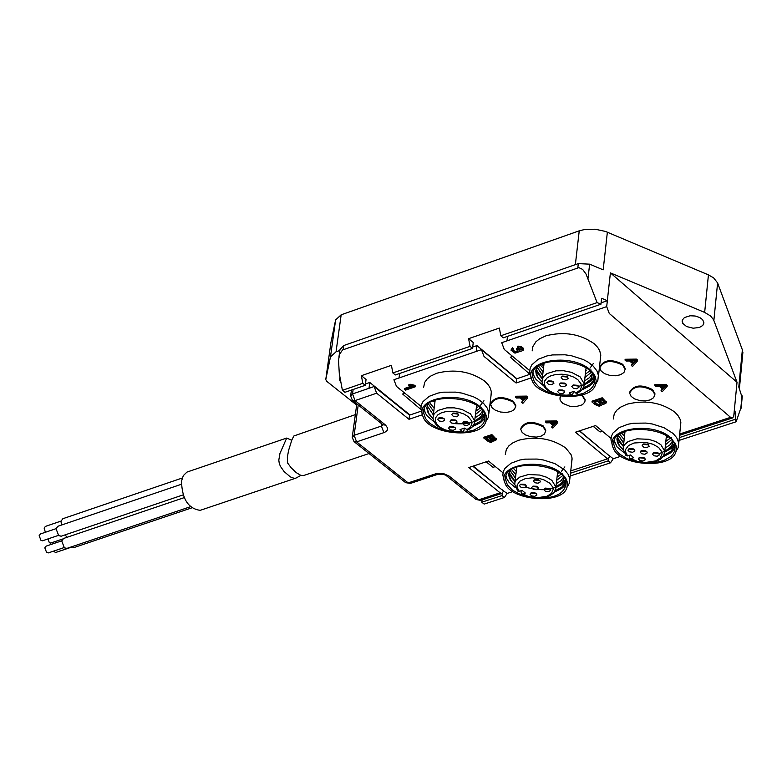 <?xml version="1.0" encoding="UTF-8"?>
<svg xmlns="http://www.w3.org/2000/svg" width="782" height="782" viewBox="0 0 782 782"><rect width="100%" height="100%" fill="white"/><g stroke="black" fill="none" stroke-linecap="round" stroke-linejoin="round"><path stroke-width="1.17" d="M201.609 509.864L200.163 510.343C188.218 508.642 182.001 498.887 181.512 481.106L183.311 475.642L186.947 472.093L286.124 438.243M300.933 475.378L295.811 478.164L294.032 478.261L290.317 476.893L284.14 471.595L280.415 466.355L279.252 463.315L278.803 460.129L279.956 453.423L286.701 438.047L291.725 440.266M71.592 546.794L74.026 547.547M65.326 534.8L66.822 537.361M184.151 497.655L63.596 538.456L61.71 540.958L64.388 547.869L66.988 548.348M182.245 478.027L62.873 518.701L61.006 521.183L61.495 525.045M181.258 484.322L57.927 526.257L56.05 528.749L58.718 535.66L61.338 536.149M55.209 541.525L55.327 543.011M53.332 551.202L55.639 552.493M47.946 538.935L49.383 542.757L50.81 543.021M61.729 540.841L46.109 546.129L44.818 547.84L46.637 552.532L48.416 552.864M61.025 521.086L45.415 526.403L44.134 528.094L45.385 532.278M56.06 528.652L40.439 533.959L39.149 535.66L40.977 540.362L42.756 540.694M356.602 405.047L326.847 381.401L325.771 379.622L330.473 356.895L335.615 319.916L341.167 314.804L579.237 230.827L584.809 229.468L595.2 229.214L605.473 231.433L708.433 274.873L713.624 277.874L717.602 282.937L742.362 349.828L742.675 354.569M330.903 342.594L335.615 319.916M666.352 436.229L666.841 436.073M733.995 414.069L735.784 413.483L734.406 409.817L733.731 416.464L732.392 417.999L730.574 417.344L609.266 313.455L606.695 306.622L607.35 300.699L601.104 302.849M579.618 430.843L605.278 452.446M473.266 466.072L499.102 487.479M502.22 490.001L507.147 493.452L512.826 491.595M557.664 471.839L555.679 489.2M608.562 455.163L613.235 458.751L620.8 456.277M733.731 416.464L737.025 382.281L610.4 272.879L607.331 300.679L601.612 298.294L600.947 304.218L597.106 302.614L586.041 274.052L582.619 269.379L578.856 267.63L342.526 349.984L339.711 354.08L338.508 360.121L339.3 373.659L342.408 390.326L344.891 392.31L365.282 385.301L362.809 383.297L342.408 390.326M597.106 302.614L500.822 335.771L499.346 328.059L468.594 338.674L473.247 342.536L472.514 348.401L470.06 346.367L468.594 338.674M470.06 346.367L392.857 372.946L391.42 365.321L361.382 375.692L366.064 379.475L365.282 385.301M350.512 390.384L351.304 391.02M365.468 383.962L369.778 382.476L410.012 414.978M472.69 347.052L476.932 345.595L516.863 378.742M560.665 396.318L559.922 398.879L560.352 400.521L562.796 403.365L569.941 406.327L575.757 406.699L582.375 404.773L584.799 402.036L585.053 400.404L582.6 396.269L581.036 395.164M585.063 400.658L585.141 399.573L581.994 394.89M560.332 396.269L560.01 397.794M338.919 357.178L339.955 349.662L343.748 345.536L578.309 263.612L589.628 264.16L603.176 269.839L607.37 232.176M358.224 404.959L354.119 435.32L356.621 441.889L354.021 441.595L405.575 482.592L408.175 482.895L436.268 473.618L443.707 473.667L449.142 476.091L478.701 499.815L480.891 500.314M422.446 414.734L408.996 419.289L376.65 393.19L374.119 386.533L352.526 393.952L355.057 400.589L385.614 425.115L387.667 428.135L387.129 430.501L384.744 432.338L356.621 441.889L408.175 482.895L410.091 483.511L437.265 474.488L435.359 473.872M368.996 388.292L369.778 382.476M362.809 383.297L361.382 375.692M742.362 349.828L738.794 387.012L742.157 397.53M482.083 499.923L481.81 502.2L502.015 495.593L502.288 493.315M502.64 490.343L502.699 489.855M472.787 466.228L503.549 491.076L501.966 493.413L500.109 492.807L468.809 467.548L488.486 461.028L502.982 472.778M741.258 406.855L736.145 421.762L679.03 440.422M613.235 458.751L610.527 462.807L570.176 475.994M507.147 493.452L504.37 497.499L484.166 504.097L481.81 502.2M504.37 497.499L502.015 495.593M579.354 430.921L609.872 456.258L608.328 458.604L606.49 457.969L575.444 432.221L595.581 425.555L610.986 438.389M679.314 437.607L735.227 419.318L735.784 413.483M736.145 421.762L735.227 419.318M570.489 473.198L608.191 460.872L608.445 458.575M610.527 462.807L608.191 460.872M500.822 335.771L503.276 337.824L600.947 304.218M507.498 336.368L506.951 340.893L501.721 342.692L504.273 349.437L529.717 370.639M392.857 372.946L395.33 374.959L472.514 348.401M399.622 373.483L399.035 377.97L393.923 379.729L396.464 386.396L421.029 406.317M531.252 377.882L516.1 383.014L483.999 356.397L481.448 349.652L476.199 351.46L476.932 345.595M666.401 435.779L664.808 451.282L660.878 444.714L655.648 441.517L648.513 439.288L636.998 438.829L628.19 441.498L624.31 444.899L623.342 446.952L623.117 449.093L626.011 455.593L627.565 455.916L630.468 454.968L633.713 457.675L630.879 458.594L629.549 458.506L629.236 455.368M629.373 448.624L633.518 448.936L634.925 450.911L632.638 452.27L629.471 451.82L627.926 450.158L629.373 448.624M653.957 452.602L658.092 452.905L659.5 454.88L657.203 456.248L654.045 455.789L652.501 454.147L653.957 452.602M639.862 457.372L643.997 457.685L645.404 459.65L643.107 461.009L639.959 460.559L638.415 458.907L639.862 457.372M641.67 450.618L645.336 450.725L646.822 451.625L647.213 452.895L644.925 454.264L641.758 453.804L640.223 452.152L641.67 450.618M643.635 443.951L647.77 444.254L649.187 446.239L646.89 447.607L643.723 447.157L642.178 445.505L643.635 443.951M521.32 493.872L526.472 496.306L532.405 497.792L538.583 498.242L544.448 497.596L549.492 495.905L553.324 493.227L554.673 491.526L555.934 487.069L551.867 480.353L546.686 477.245L539.668 475.055L528.388 474.537L519.776 477.059L515.954 480.295L514.986 482.269L514.732 484.341L517.762 491.037L519.248 491.321L522.083 490.392L525.357 493.051L522.581 493.96L521.32 493.872L521.027 490.734M520.832 484.185L524.487 484.312L525.973 485.211L526.354 486.463L524.106 487.763L521.008 487.303L519.443 485.642L520.832 484.185M545.181 488.105L549.296 488.418L550.694 490.373L548.436 491.683L545.337 491.223L543.783 489.571L545.181 488.105M531.408 492.768L535.054 492.895L536.53 493.794L536.921 495.035L534.673 496.335L531.574 495.876L530.02 494.224L531.408 492.768M533.011 486.14L536.657 486.267L538.143 487.176L538.524 488.418L536.276 489.718L533.177 489.268L531.613 487.606L533.011 486.14M534.761 479.62L538.417 479.747L539.903 480.647L540.284 481.908L538.036 483.208L534.927 482.748L533.363 481.086L534.761 479.62M573.812 391.479L572.258 395.047L571.339 394.695L569.218 392.926L573.724 391.411L577.126 393.463M548.25 380.922L551.994 381.039L553.509 381.987L553.91 383.307L551.603 384.685L548.407 384.216L546.813 382.476L548.25 380.922M573.235 384.988L577.458 385.311L578.885 387.364L576.578 388.752L573.382 388.283L571.789 386.552L573.235 384.988M559.052 389.944L562.786 390.062L564.301 391L564.702 392.31L562.395 393.688L559.208 393.219L557.615 391.499L559.052 389.944M560.743 382.955L564.487 383.072L566.002 384.021L566.403 385.331L564.086 386.719L560.899 386.249L559.306 384.519L560.743 382.955M562.59 376.083L566.823 376.396L568.26 378.459L565.943 379.847L562.747 379.378L561.153 377.647L562.59 376.083M464.264 428.155L463.98 430.471L463.1 431.654L462.172 431.312L460.041 429.572L464.44 428.096L467.871 430.1M439.044 417.803L442.778 417.94L444.293 418.888L444.675 420.188L442.407 421.498L439.279 421.029L437.666 419.279L439.044 417.803M463.785 421.811L467.509 421.948L469.014 422.886L469.405 424.176L467.137 425.496L464 425.027L462.397 423.297L463.785 421.811M449.933 426.649L453.658 426.777L455.163 427.725L455.554 429.015L453.286 430.325L450.168 429.856L448.555 428.116L449.933 426.649M451.419 419.807L455.144 419.944L456.659 420.882L457.04 422.182L454.772 423.502L451.644 423.033L450.031 421.293L451.419 419.807M453.052 413.072L456.786 413.209L458.301 414.157L458.692 415.457L456.424 416.777L453.286 416.307L451.673 414.558L453.052 413.072M589.833 369.544C570.792 352.408 521.887 360.258 532.122 380.502C538.036 398.595 591.182 403.062 595.571 384.382L596.177 381.049L595.268 376.543L593.44 373.337L589.833 369.544M538.69 386.797L534.37 381.948L532.522 376.377C529.893 353.181 595.405 358.439 594.682 380.179L594.33 383.463L592.864 386.562L590.41 389.319L583.352 393.395L574.223 395.594L562.942 395.741L557.087 394.89L546.452 391.538L538.69 386.797M479.972 406.611C461.028 390.081 413.57 397.148 423.14 416.796C428.624 434.675 481.438 439.689 485.905 421.498L486.492 417.031L485.602 413.649L483.706 410.433L479.972 406.611M430.022 423.473L425.506 418.526L423.639 412.847C421.351 390.247 486.091 396.181 485.065 417.451L484.674 420.628L483.208 423.6L480.783 426.229L473.902 430.09L464.958 432.153L453.902 432.231L448.164 431.371L437.715 428.077L430.022 423.473M670.467 437.509C651.905 420.784 603.254 428.536 613.371 448.242C619.256 465.828 671.904 469.874 675.971 451.527L676.459 447.294L675.619 444.108L670.467 437.509M619.647 454.147L615.551 449.582L613.772 444.323C610.996 421.781 675.55 426.483 675.032 447.539L674.71 450.755L673.273 453.795L670.848 456.502L663.83 460.53L654.778 462.7L643.586 462.866L637.789 462.045L627.272 458.78L619.647 454.147M561.29 473.257C542.796 457.099 495.583 464.107 505.064 483.237C510.519 500.617 562.835 505.201 566.979 487.323L567.488 483.09L566.618 479.894L564.819 476.854L561.29 473.257M529.776 497.274L520.646 494.625L512.523 490.197L507.362 484.84L505.553 479.483C503.109 457.499 566.911 462.866 566.09 483.481C564.633 493.432 555.298 498.349 538.084 498.242M341.167 314.804L336.045 351.812L339.838 350.492M612.453 445.329L610.967 439.943L611.348 436.405L612.951 433.052L619.227 427.578L628.073 424.215L633.479 423.238L645.912 423.072L652.354 424L663.986 427.676L673.116 433.482L676.772 437.803L678.629 442.661L678.18 447.646L676.039 451.419M613.235 419.044L614.31 413.707L616.9 410.1L620.742 407.09L627.125 404.177C644.984 399.778 660.78 402.339 674.524 411.879L677.867 415.35L680.096 419.26L680.848 422.573L680.477 426.18M667.535 437.353L666.196 437.793M623.625 432.739L622.922 432.299M531.173 377.462L529.707 371.919L530.128 368.302L531.76 364.891L538.094 359.329L546.989 355.918L552.454 354.93L564.995 354.793L571.495 355.761L583.255 359.525L587.996 362.056L593.323 366.201L596.92 370.912L598.377 375.243L597.839 380.502L595.581 384.363M532.19 350.864L532.757 346.768L535.866 341.812L539.668 338.772L545.973 335.81C563.978 331.245 580.029 333.865 594.144 343.689L597.683 347.364L599.677 350.668L600.801 355.038L600.381 358.762M586.568 370.345L585.757 370.6M543.05 365.321L541.447 364.285M422.3 413.942L420.902 408.38L421.371 404.88L423.003 401.606L429.21 396.318L437.9 393.102L443.257 392.183L455.554 392.134L461.918 393.102L473.481 396.797L478.164 399.26L483.54 403.346L487.294 408.165L488.77 412.583L488.183 417.666L486.033 421.273M423.59 387.491L424.704 382.349L427.177 378.908L430.804 376.025L436.815 373.219C454.43 368.762 470.334 371.342 484.498 380.981L488.203 384.724L490.275 388.097L491.311 391.665L490.969 396.044M477.567 407.129L476.385 407.49M433.942 401.655L432.984 401.029M504.234 480.5L502.826 475.094L503.246 471.673L504.849 468.457L511.008 463.237L519.649 460.051L524.957 459.142L537.146 459.063L543.451 460.002L554.888 463.599L564.721 469.962L568.27 474.498L569.697 478.662L569.198 483.491L567.155 487.03M505.299 454.362L506.384 449.279L508.877 445.857L512.542 443.013L518.622 440.246C536.11 435.945 551.75 438.477 565.552 447.832L571.026 454.547L572.033 457.91L571.73 462.142M559.13 472.856L557.498 473.374M506.091 475.925L506.883 478.858L509.023 482.308L515.485 487.694M554.194 492.21L561.642 488.515L564.018 486.316L566.031 482.914M565.738 481.429L562.131 486.844L555.044 490.861M514.752 484.781L510.812 480.627L509.317 477.939L508.681 474.557L509.356 471.292M516.081 471.165L513.471 468.496M564.858 466.883L561.408 471.36M515.7 474.478L511.575 469.601M562.502 473.325L557.077 476.991M515.299 477.792L510.284 470.764M563.314 475.104L556.706 480.314M510.147 470.696L515.27 478.085M514.908 481.116L509.727 473.511M563.724 476.844L561.065 480.627L556.325 483.628M509.453 472.318L511.037 476.991L514.879 481.409M514.527 484.429L511.467 481.223L509.62 477.831L509.092 475.075L510.011 470.735M563.832 477.528L563.148 480.647L561.779 482.817L555.953 486.942M525.68 487.264C545.064 492.122 557.674 489.659 563.509 479.884M509.082 475.075L510.812 480.627M614.271 440.647L617.106 446.952L624.007 452.69M662.941 456.805L670.555 452.905L673.605 449.748L674.983 447.06M674.69 445.584L671.044 451.204L663.84 455.407M623.146 449.67L618.894 445.134L617.467 442.446L616.9 439.054L617.614 435.76M623.977 435.652L621.475 433.033M623.625 438.985L619.647 434.157M671.357 437.461L665.824 441.371M623.264 442.329L618.445 435.476M672.158 439.24L665.482 444.714M618.298 435.349L623.234 442.622M622.902 445.672L617.927 438.252M672.569 440.989L669.92 444.909L665.14 448.066M617.633 436.991L619.178 441.605L622.873 445.975M622.55 449.015L619.627 445.877L617.633 441.879L617.301 439.846L618.259 435.203M672.686 441.517L672.061 444.762L670.702 447.04L664.808 451.39M659.646 453.472L668.219 449.66L671.22 446.581L672.403 443.961M617.291 439.846L618.894 445.134M424.215 409.221L425.359 413.111L427.255 416.034L433.766 421.547M472.729 426.473L480.441 422.72L483.579 419.611L485.026 416.914M484.732 415.32L481.008 420.941L473.687 425.056M432.945 418.487L429.123 414.401L427.51 411.528L426.845 407.911L427.598 404.431M483.96 400.716L480.549 405.213M434.147 408.214L429.729 402.798M481.585 407.197L475.955 411.029M433.717 411.557L428.497 404.079M482.347 408.996L475.544 414.382M433.296 414.9L427.92 406.855M482.729 410.745L480.001 414.646L475.133 417.725M432.935 418.292L428.79 413.492L427.265 408.419L429.123 414.401M482.826 411.283L482.142 414.538L480.735 416.796L474.733 421.058M453.658 423.521C469.259 424.909 478.867 421.654 482.494 413.766M533.05 372.623L534.174 376.474L536.012 379.368L542.972 385.252M582.121 389.778L590.019 385.8L592.531 383.415L594.643 379.729M594.349 378.146L592.707 381.626L590.596 383.982L583.137 388.302M542.014 382.066L537.869 377.598L536.325 374.715L535.729 371.079L536.52 367.569M543.216 368.127L540.245 364.92M593.382 363.444L590.097 368.019M542.835 371.489L538.456 366.035M591.114 370.003L585.366 374.099M542.434 374.861L537.322 367.481M591.866 371.812L584.985 377.471M537.166 367.305L542.405 375.155M542.043 378.234L536.775 370.287M592.248 373.571L589.52 377.618L584.613 380.844M536.501 368.957L538.084 373.884L542.004 378.527M541.652 381.596L538.084 377.579L536.472 374.031L536.139 371.88L537.234 366.953M592.345 373.933L591.73 377.325L590.342 379.681L584.281 384.187M579.003 386.288L583.978 384.617L589.002 381.381L591.348 378.39L592.287 373.923M536.129 371.88L537.869 377.598M674.944 443.169L671.494 448.262L664.808 452.094M674.905 442.856L671.933 447.275L666.547 450.774M594.633 375.81L591.084 381.039L584.252 384.94M594.603 375.487L591.436 380.14L585.679 383.757M565.435 480.49L561.828 484.557L555.943 487.606M566.012 478.74L563.108 482.905L557.947 486.209M484.459 414.44L480.754 418.634L474.723 421.762M485.036 412.7L481.947 417.08L476.443 420.491M536.491 493.745L530.734 493.08M536.022 493.364L531.271 492.816M644.974 458.36L639.099 457.734M644.505 457.969L639.647 457.46M550.264 489.082L544.487 488.418M549.795 488.701L545.034 488.154M659.079 453.589L653.185 452.974M658.6 453.198L653.732 452.69M538.104 487.137L532.327 486.463M537.635 486.746L532.865 486.189M646.792 451.605L640.898 450.979M646.323 451.214L641.445 450.696M525.934 485.172L520.157 484.498M525.465 484.791L520.695 484.234M539.863 480.617L534.077 479.943M539.394 480.226L534.614 479.669M634.505 449.621L628.611 448.985M634.036 449.22L629.158 448.702M648.767 444.948L642.853 444.323M648.288 444.547L643.4 444.039M455.153 427.705L449.269 426.962M454.694 427.304L449.816 426.689M564.301 391L558.299 390.306M563.832 390.589L558.847 390.013M469.014 422.876L463.1 422.133M468.545 422.476L463.658 421.86M578.494 386.054L572.463 385.37M578.015 385.643L573.02 385.076M456.649 420.882L450.735 420.13M456.18 420.472L451.292 419.856M566.012 384.03L559.98 383.336M565.533 383.61L560.538 383.033M444.284 418.878L438.37 418.126M443.814 418.478L438.927 417.852M458.301 414.147L452.377 413.404M457.832 413.746L452.925 413.121M553.519 381.997L547.488 381.293M553.04 381.587L548.045 381M567.869 377.149L561.828 376.455M567.39 376.738L562.385 376.162M481.448 349.652L516.599 378.83L530.079 374.255M516.1 383.014L516.599 378.83M610.4 272.879L704.66 312.419L708.433 274.873M374.119 386.533L409.533 415.134L421.361 411.127M408.996 419.289L409.533 415.134M737.025 382.281L713.595 319.789L710.594 315.987L704.66 312.419M699.391 327.482L693.175 328.205L686.625 326.563L682.823 323.435L682.354 320.024L684.416 317.57L690.125 315.772L695.159 316.006L699.724 317.502L702.676 319.701L703.956 322.917L702.764 325.478L699.391 327.482M352.301 436.855L356.817 403.825M336.045 351.812L330.473 356.895M341.02 382.906L339.349 379.495L339.994 377.354M404.9 393.238L402.622 394.011L421.019 409.582M512.65 356.416L510.333 357.208L529.952 374.304M593.186 426.346L600.087 431.977L602.384 431.214M486.13 461.81L493.08 467.333L495.338 466.58M553.685 424.958L556.178 422.515L550.987 422.73L553.685 424.958L553.783 424.127L552.063 422.71M555.259 422.612L553.783 424.127M551.652 427.089L553.148 425.516L549.824 422.759L546.52 422.847L545.396 421.918L545.494 421.087L556.569 420.951L557.703 421.889L557.615 422.72L552.854 428.086L551.652 427.089L552.766 425.193M545.396 421.918L556.471 421.781L556.569 420.951M556.471 421.781L557.615 422.72M494.664 438.976L491.907 436.591L489.512 437.392L492.396 439.64L493.413 440.012L494.81 439.562L494.664 438.976L492.494 438.81L490.304 437.128M488.662 440.853L490.353 441.478L491.712 440.94L491.526 440.256L488.584 437.705L485.857 438.614L488.662 440.853L488.76 440.022L486.648 438.35M491.614 440.393L488.76 440.022M483.843 438.047L491.77 435.408L496.287 439.807L494.253 440.862L492.68 440.403L493.11 441.351L491.018 442.446L488.398 441.605L483.843 438.047L483.95 437.216L491.868 434.577L496.355 439.249M491.77 435.408L491.868 434.577M493.11 441.351L493.178 440.804M523.715 400.159L526.188 397.686L520.978 397.901L523.715 400.159L523.813 399.328L522.063 397.882M525.289 397.784L523.813 399.328M521.682 402.319L523.178 400.726L519.805 397.94L516.491 398.028L515.358 397.09L515.455 396.249L526.589 396.103L527.733 397.06L527.635 397.891L522.894 403.326L521.682 402.319L522.787 400.404M515.358 397.09L526.482 396.943L526.589 396.103M526.482 396.943L527.635 397.891M408.761 385.467L408.869 384.627L410.051 384.226L414.959 385.34L415.506 386.709L405.545 390.12L404.519 389.28L412.28 386.631L408.761 385.467L409.934 385.057L415.506 386.709M414.959 385.34L414.841 386.171M410.051 384.226L409.934 385.057M404.519 389.28L404.626 388.449L410.961 386.288M516.403 349.574L517.606 349.29L519.346 350.277L521.917 349.427L518.046 347.961L517.254 347.032L519.414 346.964L522.591 348.41L523.178 350.453L520.675 351.323L518.965 350.903L519.326 351.724L514.967 353.161L511.017 350.189L512.366 347.785L513.549 348.577L512.601 350.883L515.27 352.32L517.831 351.441L516.501 348.733L517.713 348.449L519.443 349.437L521.819 349.095M511.027 350.023L512.366 347.785M512.269 348.625L513.451 349.417M512.699 350.023L515.133 351.441L517.811 350.815M517.606 349.29L517.713 348.449M517.254 347.032L517.899 346.113L521.037 346.514L522.992 347.892L523.412 349.319M601.984 399.895L598.914 400.912L601.759 403.16L604.652 402.916L601.984 399.895M604.603 402.241L601.847 402.319L599.696 400.658M596.979 404.724L598.826 405.281L600.596 404.617L600.556 403.883L597.722 401.313L594.232 402.476L596.979 404.724L597.077 403.883L595.014 402.212M600.576 403.932L598.924 404.45L597.077 403.883M591.994 401.997L602.13 398.605L606.363 402.847L603.645 404.362L601.886 403.971L602.169 404.724L599.374 406.288L595.024 404.538L591.994 401.997L592.082 401.156L602.218 397.774L606.421 402.329M602.13 398.605L602.218 397.774M602.169 404.724L602.228 404.226M633.43 363.229L636.01 360.697L630.722 360.932L633.43 363.229L633.518 362.389L631.768 360.913M635.072 360.805L633.518 362.389M631.309 365.438L632.863 363.806L629.53 360.971L626.157 361.059L625.033 360.101L625.121 359.261L636.421 359.104L637.565 360.072L637.467 360.913L632.511 366.465L631.309 365.438L632.472 363.474M625.033 360.101L636.333 359.945L636.421 359.104M636.333 359.945L637.467 360.913M663.156 388.527L665.746 386.025L660.477 386.249L663.156 388.527L663.234 387.686L661.523 386.23M664.788 386.132L663.234 387.686M661.025 390.707L662.589 389.094L659.285 386.288L655.932 386.376L654.817 385.428L654.905 384.588L666.156 384.441L667.281 385.399L667.193 386.24L662.217 391.723L661.025 390.707L662.188 388.762M654.817 385.428L666.068 385.282L666.156 384.441M666.068 385.282L667.193 386.24M410.423 483.393L405.692 482.68M351.421 390.189L350.629 395.995L352.418 400.296L355.057 400.589L376.65 393.19M381.704 423.785L381.391 426.073L354.119 435.32L352.232 437.324L354.021 441.595M303.641 475.554L300.659 475.28L296.222 472.611L291.139 467.753L287.649 463.052L287.356 457.265L288.568 450.471L291.891 439.826L293.905 435.955L355.311 414.636M629.706 392.075C633.86 384.92 641.475 384.099 652.54 389.612L654.925 393.659L654.847 394.754M599.853 366.807C604.027 359.603 611.671 358.782 622.785 364.344L625.209 368.478L625.131 369.593M520.841 428.262C524.888 421.371 532.376 420.618 543.294 425.995L545.758 430.129L545.67 431.185M490.744 403.483C494.81 396.552 502.318 395.8 513.285 401.225L515.797 405.447L515.7 406.513M652.452 390.453C641.113 384.881 633.498 385.79 629.627 393.17L631.094 396.337L634.485 398.859L639.744 400.589L645.58 400.902L650.311 399.866L653.684 397.647L654.837 394.49L652.452 390.453M622.697 365.184C611.299 359.564 603.655 360.473 599.774 367.911L601.231 371.118L604.642 373.669L609.921 375.438L615.786 375.771L620.556 374.734L623.948 372.506L625.121 369.319L622.697 365.184M543.197 426.835C532.043 421.4 524.566 422.231 520.753 429.318L522.161 432.436L525.484 434.939L530.646 436.698L536.413 437.089L541.134 436.131L544.477 434.03L545.67 430.96L543.197 426.835M513.188 402.056C501.985 396.582 494.468 397.412 490.646 404.538L492.054 407.705L495.387 410.237L500.568 412.036L506.374 412.446L511.125 411.488L514.488 409.377L515.7 406.278L513.188 402.056M353.132 389.475L352.526 393.952L350.698 396.005M476.111 499.424L478.701 499.815L500.109 492.807M679.685 434.01L730.574 417.344M606.695 306.622L506.951 340.893M476.199 351.46L399.035 377.97M630.879 458.594L637.183 461.302L645.14 462.533L655.678 460.901L660.252 457.959L662.09 453.765L661.68 451.517L658.62 447.48L653.009 444.254L645.238 442.319L633.997 443.003L628.533 445.515L625.58 449.494L625.444 451.732L627.565 455.916M629.549 458.506L637.731 461.898L643.977 462.885L650.213 462.748L655.863 461.488L660.438 459.19L663.566 455.896L664.808 451.282L664.553 453.56M522.581 493.96L528.876 496.609L536.745 497.821L547.087 496.228L551.525 493.354L553.226 489.249L552.766 487.049L549.629 483.09L544.018 479.923L540.313 478.75L532.268 477.792L525.23 478.682L519.922 481.145L517.117 485.036L517.039 487.225L519.248 491.321M575.894 393.219L580.009 390.169L581.427 387.08L580.987 383.727L577.849 379.69L573.802 377.12L568.299 375.145L562.023 374.207L556.012 374.451L551.095 375.683L547.185 377.833L544.751 380.873L544.36 384.363L545.944 387.716L549.042 390.609L553.764 393.102L559.687 394.754L565.865 395.262L571.339 394.695M572.258 395.047C554.428 396.034 544.331 391.44 541.965 381.274L543.207 376.963L547.117 373.532L556.012 370.824L563.724 370.756L571.486 372.34L580.117 376.856L584.271 383.864L583.998 386.21M466.619 429.875L470.598 426.894L471.917 423.864L471.39 420.589L468.193 416.63L464.137 414.108L458.653 412.173L452.446 411.244L446.522 411.479L441.713 412.671L437.91 414.783L435.594 417.754L435.31 421.166L436.962 424.46L440.09 427.285L444.811 429.738L450.686 431.361L456.796 431.869L462.172 431.312M463.1 431.654C445.017 432.387 434.948 427.783 432.925 417.832L434.196 413.688L438.028 410.423L446.737 407.872L454.283 407.852L461.898 409.426L470.461 413.854L474.733 420.97L474.449 423.17M575.366 264.639L579.237 230.827M577.83 267.815L578.309 263.612M343.748 345.536L343.171 349.671M589.628 264.16L588.015 278.431M383.903 432.661L381.391 426.073L383.024 424.851M330.933 342.408L325.811 379.26M492.396 439.64L492.494 438.81M493.413 440.012L493.51 439.181M489.493 441.292L489.6 440.462M490.353 441.478L490.451 440.647M496.081 439.201L496.179 438.37M412.72 385.047L412.603 385.888M519.346 350.277L519.443 349.437M523.275 349.388L523.373 348.547M601.759 403.16L601.847 402.319M602.863 403.502L602.961 402.662M604.652 402.916L604.711 402.427M597.868 405.135L597.956 404.304M598.826 405.281L598.924 404.45M600.596 404.617L600.654 404.108M606.265 402.447L606.353 401.606M437.588 474.391L442.417 474.224L449.142 476.091M352.418 400.296L382.975 424.812L385.614 425.115M740.681 409.719L742.03 395.643M717.602 282.937L713.868 320.444M295.811 478.164L200.163 510.343M73.733 547.644L191.776 507.87M66.607 548.485L190.427 506.726M60.947 536.286L183.066 494.908M55.434 552.571L71.846 547.029M50.595 543.089L62.589 539.033M48.152 552.952L64.046 547.586M42.502 540.782L58.386 535.396M585.141 399.573L585.053 400.404M446.502 475.779L476.062 499.483L480.559 500.421L501.966 493.413M732.392 417.999L679.558 435.291M608.328 458.604L570.743 470.901M623.352 446.923L625.014 431.41M514.976 482.298L516.775 467.069M542.229 379.026L544.077 363.161M586.05 368.009L583.871 386.64L581.368 390.589L576.93 393.551M433.189 415.731L435.173 400.149M476.649 405.399L474.303 423.649L471.82 427.461L467.675 430.188M678.717 443.492L680.848 422.573M598.465 376.122L600.801 355.038M488.848 413.473L491.389 392.564M569.775 479.513L572.111 458.76M505.905 476.492L505.553 479.483M614.124 441.136L613.772 444.323M424.03 409.748L423.639 412.847M532.904 373.073L532.522 376.377M595.571 384.382L597.839 380.502M675.971 451.527L678.18 447.646M566.979 487.323L569.198 483.491M485.905 421.498L488.183 417.666M682.275 320.258L682.158 321.47M339.496 378.38L339.349 379.495M496.384 438.976L496.287 439.807M523.461 348.948L523.363 349.789M606.451 402.007L606.363 402.847M739.401 388.634L742.9 352.223M741.131 408.243L742.245 396.591M369.036 453.531L303.426 475.603M654.925 393.659L654.837 394.49M625.209 368.478L625.121 369.319M545.758 430.129L545.67 430.96M515.797 405.447L515.7 406.278"/></g></svg>
